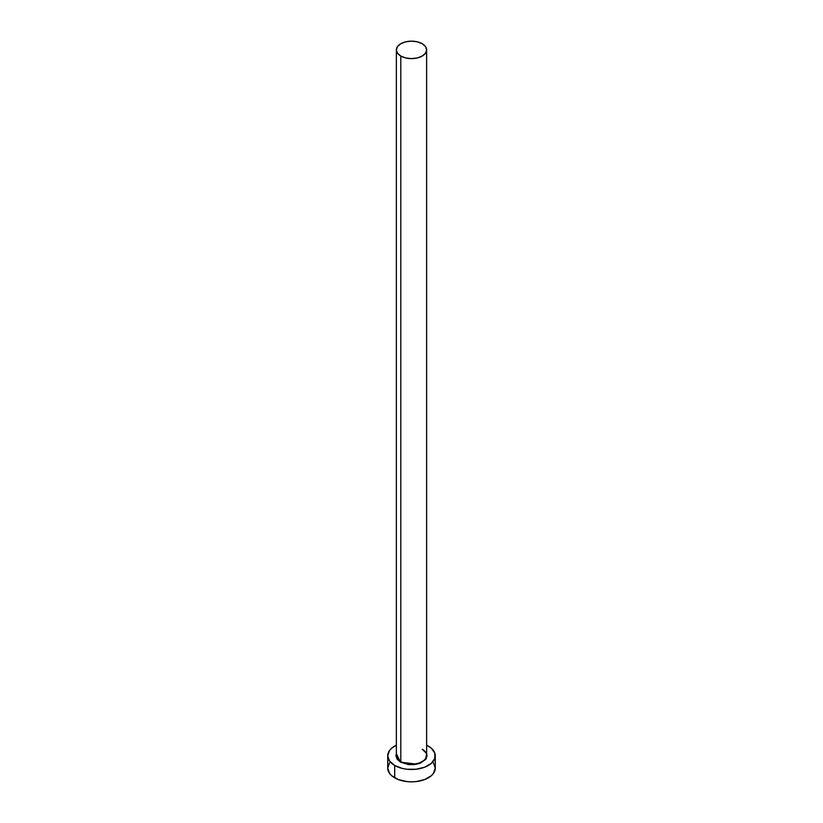 <?xml version="1.0" encoding="UTF-8"?>
<svg xmlns="http://www.w3.org/2000/svg" width="823" height="823" viewBox="0 0 823 823"><rect width="100%" height="100%" fill="white"/><g stroke="black" fill="none" stroke-linecap="round" stroke-linejoin="round"><path stroke-width="1.23" d="M396.511 754.249A15.133 8.734 0 0 0 400.801 761.594L400.492 762.129L396.367 753.673L395.935 755.771L397.118 759.207L400.492 762.129L400.801 761.594A15.133 8.734 0 0 0 417.292 763.487A15.133 8.734 0 0 0 426.633 755.421L426.633 49.884A15.133 8.734 180 0 1 417.292 57.96A15.133 8.734 180 0 1 400.801 56.057L400.801 761.594L400.801 56.057A15.133 8.734 180 0 1 396.367 49.884A15.133 8.734 180 0 1 405.708 41.819A15.133 8.734 180 0 1 422.199 43.712A15.133 8.734 180 0 1 426.633 49.884L425.481 46.541L422.199 43.712L417.292 41.819L411.5 41.15L405.708 41.819L400.801 43.712L397.519 46.541L396.367 49.884L397.519 53.228L400.801 56.057L405.708 57.96L411.5 58.618L417.292 57.96L422.199 56.057L425.481 53.228L426.633 49.884M389.536 762.87L387.726 768.126A23.774 13.724 0 0 0 394.69 777.828L394.69 765.472L402.406 768.456L406.86 769.238L416.14 769.238L424.709 767.18L431.273 763.394L434.822 758.446L434.822 753.096L431.273 748.148L426.633 745.185A23.774 13.724 180 0 1 428.31 746.07A23.774 13.724 180 0 1 435.274 755.771A23.774 13.724 180 0 1 420.594 768.456A23.774 13.724 180 0 1 394.69 765.472L394.69 777.828A23.774 13.724 0 0 0 420.594 780.801A23.774 13.724 0 0 0 435.274 768.126L433.464 762.87M394.69 765.472A23.774 13.724 180 0 1 387.726 755.771A23.774 13.724 180 0 1 396.367 745.185L391.727 748.148L389.536 750.514L387.726 755.771L389.536 761.028L394.69 765.472M426.633 753.673L427.065 755.771L425.882 759.207L420.142 763.24L414.535 764.588L408.465 764.588L400.492 762.129L416.88 764.207L425.522 759.66L426.633 753.673M387.726 755.771L387.726 768.126L389.536 773.373L391.727 775.75L398.291 779.535L406.86 781.583L411.5 781.85L416.14 781.583L424.709 779.535L431.273 775.75L433.464 773.373L435.274 768.126L435.274 755.771M396.367 49.884L396.367 755.421A15.133 8.734 0 0 0 400.801 761.594A15.133 8.734 0 0 0 416.335 763.693A15.133 8.734 0 0 0 426.489 756.594A15.133 8.734 0 0 0 422.199 749.239M426.633 755.421C427.374 754.434 425.923 752.438 422.292 749.444"/></g></svg>
